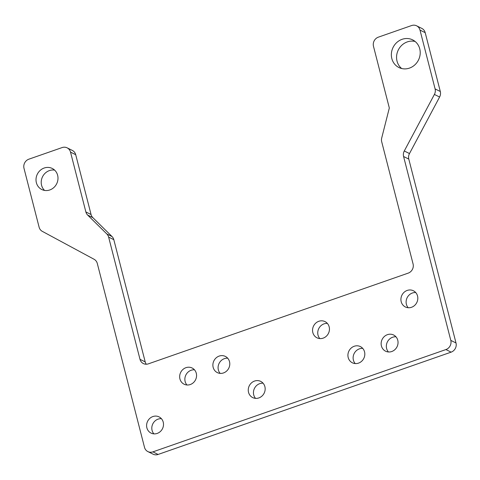 <?xml version="1.0" encoding="UTF-8"?>
<svg xmlns="http://www.w3.org/2000/svg" width="480" height="480" viewBox="0 0 480 480"><rect width="100%" height="100%" fill="white"/><g stroke="black" fill="none" stroke-linecap="round" stroke-linejoin="round"><path stroke-width="0.72" d="M54.642 170.13A11.76 10.8 -63.6 0 0 41.574 185.28A11.76 10.8 -63.6 0 0 44.568 190.416M57.63 175.272A11.76 10.8 116.4 0 1 53.808 187.572A11.76 10.8 116.4 0 1 41.772 189.516A11.76 10.8 116.4 0 1 36.372 182.694A11.76 10.8 116.4 0 1 40.2 170.394A11.76 10.8 116.4 0 1 52.23 168.45A11.76 10.8 116.4 0 1 57.63 175.272M415.11 41.472A15.432 14.178 -63.6 0 0 400.944 46.128A15.432 14.178 -63.6 0 0 397.038 61.164A15.432 14.178 -63.6 0 0 401.67 68.526M419.742 48.834A15.432 14.178 116.4 0 1 414.72 64.98A15.432 14.178 116.4 0 1 398.928 67.53A15.432 14.178 116.4 0 1 391.836 58.578A15.432 14.178 116.4 0 1 396.858 42.432A15.432 14.178 116.4 0 1 412.656 39.888A15.432 14.178 116.4 0 1 419.742 48.834M152.892 454.086A7.35 6.75 -63.6 0 0 153.078 454.182A7.35 6.75 -63.6 0 0 158.106 454.452L451.116 352.146A7.35 6.75 -63.6 0 0 455.298 348.498A7.35 6.75 -63.6 0 0 456 342.972L408.786 159.084A7.35 6.75 116.4 0 1 408.618 156.288A7.35 6.75 116.4 0 1 409.488 153.558L439.602 97.02A7.35 6.75 -63.6 0 0 440.466 94.296A7.35 6.75 -63.6 0 0 440.304 91.494L425.196 32.664A7.35 6.75 -63.6 0 0 422.004 28.5A7.35 6.75 -63.6 0 0 421.818 28.404L416.622 25.818A7.35 6.75 116.4 0 1 416.808 25.914A7.35 6.75 116.4 0 1 419.994 30.084L435.102 88.914A7.35 6.75 116.4 0 1 435.27 91.71A7.35 6.75 116.4 0 1 434.4 94.44L404.286 150.978A7.35 6.75 -63.6 0 0 403.416 153.702A7.35 6.75 -63.6 0 0 403.584 156.504L450.798 340.386A7.35 6.75 116.4 0 1 450.096 345.912A7.35 6.75 116.4 0 1 445.914 349.56L152.904 451.866A7.35 6.75 116.4 0 1 147.876 451.596A7.35 6.75 116.4 0 1 147.69 451.5A7.35 6.75 116.4 0 1 144.498 447.336L97.29 263.448A7.35 6.75 -63.6 0 0 96.108 261.006A7.35 6.75 -63.6 0 0 94.098 259.284L42.294 231.348A7.35 6.75 116.4 0 1 40.284 229.626A7.35 6.75 116.4 0 1 39.108 227.178L24 168.348A7.35 6.75 116.4 0 1 24.702 162.822A7.35 6.75 116.4 0 1 28.884 159.174L62.106 147.576A7.35 6.75 116.4 0 1 67.134 147.846A7.35 6.75 116.4 0 1 67.32 147.942A7.35 6.75 116.4 0 1 70.512 152.106L85.872 211.944A7.35 6.75 -63.6 0 0 86.556 213.636A7.35 6.75 -63.6 0 0 87.642 215.058L106.854 233.982A7.35 6.75 116.4 0 1 107.94 235.404A7.35 6.75 116.4 0 1 108.624 237.096L139.998 359.31A7.35 6.75 -63.6 0 0 143.19 363.474A7.35 6.75 -63.6 0 0 143.376 363.57A7.35 6.75 -63.6 0 0 148.404 363.84L408.192 273.132A7.35 6.75 -63.6 0 0 412.374 269.484A7.35 6.75 -63.6 0 0 413.076 263.958L381.696 141.75A7.35 6.75 116.4 0 1 381.468 139.896A7.35 6.75 116.4 0 1 381.708 138.012L389.322 107.994L373.488 46.32A7.35 6.75 116.4 0 1 374.19 40.794A7.35 6.75 116.4 0 1 378.372 37.152L411.594 25.548A7.35 6.75 116.4 0 1 416.622 25.818M146.292 364.224A7.35 6.75 116.4 0 1 145.2 361.89L113.82 239.682A7.35 6.75 -63.6 0 0 113.142 237.99A7.35 6.75 -63.6 0 0 112.05 236.568L92.844 217.638A7.35 6.75 116.4 0 1 91.752 216.222A7.35 6.75 116.4 0 1 91.074 214.524L75.708 154.692A7.35 6.75 -63.6 0 0 72.522 150.528A7.35 6.75 -63.6 0 0 72.336 150.432L67.134 147.846M161.418 418.692A9.036 8.304 -63.6 0 0 152.082 430.422A9.036 8.304 -63.6 0 0 153.888 433.86M146.88 427.836A9.036 8.304 116.4 0 1 149.82 418.38A9.036 8.304 116.4 0 1 159.072 416.892A9.036 8.304 116.4 0 1 163.224 422.13A9.036 8.304 116.4 0 1 160.284 431.586A9.036 8.304 116.4 0 1 151.032 433.08A9.036 8.304 116.4 0 1 146.88 427.836M415.734 292.56A9.036 8.304 -63.6 0 0 406.392 304.29A9.036 8.304 -63.6 0 0 408.198 307.734M401.196 301.71A9.036 8.304 116.4 0 1 404.136 292.254A9.036 8.304 116.4 0 1 413.388 290.76A9.036 8.304 116.4 0 1 417.54 296.004A9.036 8.304 116.4 0 1 414.594 305.46A9.036 8.304 116.4 0 1 405.348 306.954A9.036 8.304 116.4 0 1 401.196 301.71M395.958 336.798A9.036 8.304 -63.6 0 0 386.622 348.528A9.036 8.304 -63.6 0 0 388.428 351.966M381.42 345.948A9.036 8.304 116.4 0 1 384.36 336.492A9.036 8.304 116.4 0 1 393.612 334.998A9.036 8.304 116.4 0 1 397.764 340.242A9.036 8.304 116.4 0 1 394.824 349.698A9.036 8.304 116.4 0 1 385.572 351.186A9.036 8.304 116.4 0 1 381.42 345.948M263.076 383.196A9.036 8.304 -63.6 0 0 253.734 394.926A9.036 8.304 -63.6 0 0 255.54 398.364M248.538 392.346A9.036 8.304 116.4 0 1 251.478 382.89A9.036 8.304 116.4 0 1 260.73 381.396A9.036 8.304 116.4 0 1 264.882 386.634A9.036 8.304 116.4 0 1 261.936 396.096A9.036 8.304 116.4 0 1 252.69 397.584A9.036 8.304 116.4 0 1 248.538 392.346M227.7 358.218A9.036 8.304 -63.6 0 0 218.364 369.948A9.036 8.304 -63.6 0 0 220.17 373.386M213.162 367.362A9.036 8.304 116.4 0 1 216.102 357.906A9.036 8.304 116.4 0 1 225.354 356.412A9.036 8.304 116.4 0 1 229.506 361.656A9.036 8.304 116.4 0 1 226.566 371.112A9.036 8.304 116.4 0 1 217.314 372.606A9.036 8.304 116.4 0 1 213.162 367.362M194.478 369.816A9.036 8.304 -63.6 0 0 185.142 381.546A9.036 8.304 -63.6 0 0 186.948 384.984M179.94 378.96A9.036 8.304 116.4 0 1 182.886 369.504A9.036 8.304 116.4 0 1 192.132 368.01A9.036 8.304 116.4 0 1 196.284 373.254A9.036 8.304 116.4 0 1 193.344 382.71A9.036 8.304 116.4 0 1 184.092 384.204A9.036 8.304 116.4 0 1 179.94 378.96M327.366 323.418A9.036 8.304 -63.6 0 0 318.024 335.148A9.036 8.304 -63.6 0 0 319.83 338.586M312.828 332.562A9.036 8.304 116.4 0 1 315.768 323.106A9.036 8.304 116.4 0 1 325.02 321.612A9.036 8.304 116.4 0 1 329.172 326.856A9.036 8.304 116.4 0 1 326.226 336.312A9.036 8.304 116.4 0 1 316.98 337.806A9.036 8.304 116.4 0 1 312.828 332.562M362.736 348.402A9.036 8.304 -63.6 0 0 353.4 360.126A9.036 8.304 -63.6 0 0 355.206 363.57M348.198 357.546A9.036 8.304 116.4 0 1 351.144 348.09A9.036 8.304 116.4 0 1 360.39 346.596A9.036 8.304 116.4 0 1 364.542 351.84A9.036 8.304 116.4 0 1 361.602 361.296A9.036 8.304 116.4 0 1 352.35 362.79A9.036 8.304 116.4 0 1 348.198 357.546M158.106 454.452L152.904 451.866M91.074 214.524L85.872 211.944M112.05 236.568L106.854 233.982M145.2 361.89L139.998 359.31M440.304 91.494L435.102 88.914M409.488 153.558L404.286 150.978M456 342.972L450.798 340.386M445.914 349.56L451.116 352.146M403.584 156.504L408.786 159.084M434.4 94.44L439.602 97.02M419.994 30.084L425.196 32.664M108.624 237.096L113.82 239.682M87.642 215.058L92.844 217.638M70.512 152.106L75.708 154.692M153.078 454.182L147.876 451.596"/></g></svg>

